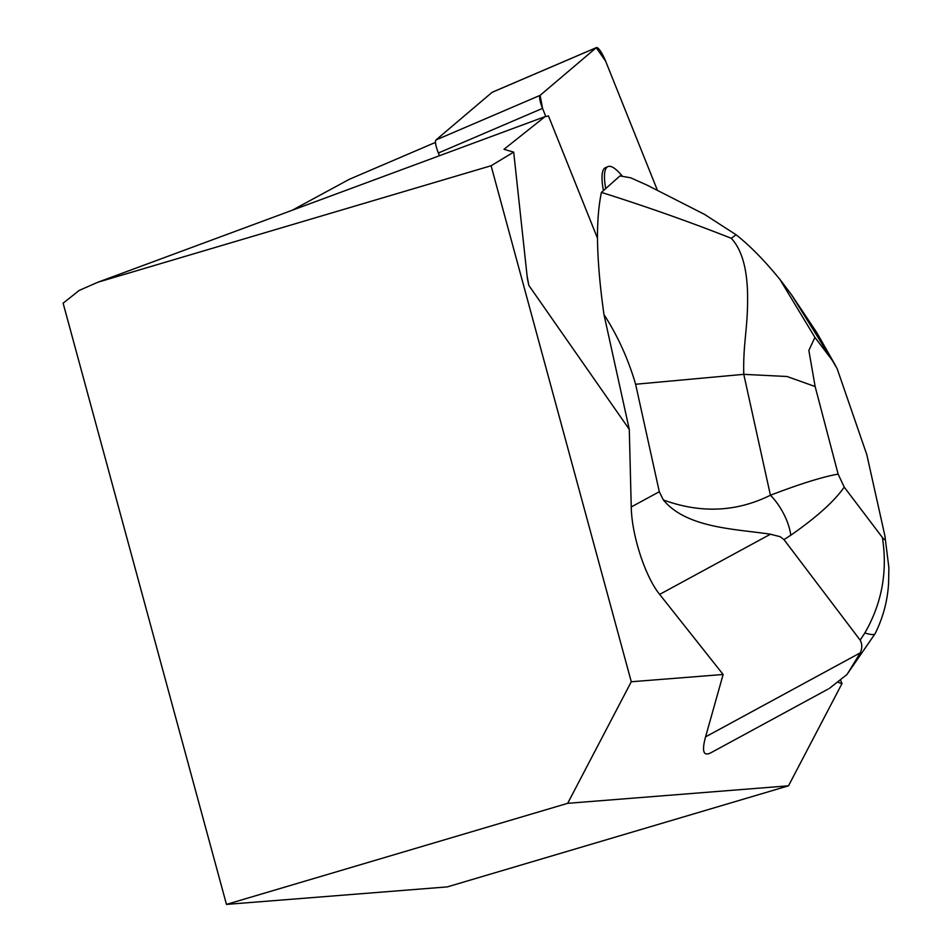 <?xml version="1.0" encoding="UTF-8"?>
<svg xmlns="http://www.w3.org/2000/svg" width="952" height="952" viewBox="0 0 952 952"><rect width="100%" height="100%" fill="white"/><g stroke="black" fill="none" stroke-linecap="round" stroke-linejoin="round"><path stroke-width="1.43" d="M622.429 176.298A72.578 15.779 66.8 0 0 607.947 166.6A72.578 15.779 66.8 0 0 605.698 188.591L601.414 192.399C598.748 205.144 597.428 220.412 597.475 238.202C597.749 260.539 599.915 285.993 603.973 314.553L629.284 429.376L528.824 285.386L527.384 278.579L513.687 152.118L491.089 165.743L631.283 681.763L723.127 674.48L659.653 594.393L770.418 534.227C736.788 528.967 686.916 528.527 663.342 499.955L659.308 491.732L635.615 384.251C628.26 359.071 617.717 335.842 603.973 314.553M597.475 238.202L548.435 115.882A255.957 55.644 -113.2 0 1 545.079 116.608L98.008 282.185L79.23 290.408L63.118 303.188L226.469 904.4L567.678 803.321L631.283 681.763M513.687 152.118L503.977 149.309L545.079 116.608M838.391 682.429L841.996 683.607L788.506 785.817L567.678 803.321M840.747 680.501L841.996 683.607M605.698 188.591L619.966 175.918L630.605 177.774L647.098 185.152L704.456 214.343L736.098 234.763L731.267 238.286C689.938 221.971 646.658 206.667 601.414 192.399M629.284 429.376L631.247 506.964C631.676 535.072 645.206 576.745 659.653 594.393M828.121 689.093L710.799 752.818C703.397 756.59 701.66 751.259 705.575 736.86L723.127 674.48M788.506 785.817L447.297 886.895L226.469 904.4M292.204 210.261L349.301 179.309L435.48 142.395M98.008 282.185L491.089 165.743M790.791 535.226L783.972 539.617L860.168 640.149L864.856 632.961C881.909 603.306 887.752 571.486 882.385 537.487L844.222 487.115C834.452 501.18 816.637 517.222 790.791 535.226A36.569 15.97 -119 0 0 770.418 495.23C800.156 483.866 822.73 476.833 838.129 474.096L815.138 386.536L787.018 376.504L743.774 374.338C742.929 342.28 748.26 327.666 747.546 292.776C746.856 267.357 741.429 249.186 731.267 238.286M780.116 279.745L814.912 337.389L808.855 350.443L815.138 386.536M814.912 337.389L831.988 359.915L791.445 294.632L816.828 332.653L835.868 366.175M831.988 359.915L837.094 368.531L866.82 454.723L884.896 535.821C885.8 540.212 884.967 540.76 882.385 537.487M663.342 499.955C700.791 513.628 736.491 512.045 770.418 495.23L743.774 374.338L635.484 384.263M829.263 688.486L847.066 674.433L860.299 652.822C862.31 648.133 862.274 643.909 860.168 640.149M783.972 539.617L780.152 536.69L770.418 534.227M844.222 487.115L838.129 474.096M847.018 674.397L875.043 633.782C882.992 617.908 887.502 601.117 888.585 583.421L888.882 567.737L884.896 535.821M875.043 633.794A36.569 5.902 -152.7 0 1 864.856 632.961M542.533 108.373L540.141 95.343L596.238 47.707L605.627 61.142L657.463 190.436L605.627 61.142A14.518 3.153 66.8 0 0 596.416 47.6A14.518 3.153 66.8 0 0 596.238 47.707L540.141 95.343A14.518 3.153 66.8 0 0 542.533 108.373L545.805 116.525L542.533 108.373L438.384 152.998L439.467 155.723M596.238 47.707L492.077 92.344L435.98 139.968L540.141 95.343M438.384 152.998A14.518 3.153 -113.2 0 1 435.98 139.968M603.413 190.626A72.578 15.779 -113.2 0 1 605.484 167.659L607.947 166.6M527.099 275.973L528.824 285.386M631.247 506.964L659.308 491.732M705.575 736.86L860.299 652.822M780.033 279.579C764.658 260.67 750.009 245.735 736.086 234.775M779.997 279.531L791.493 294.704M492.255 92.225L596.416 47.6"/></g></svg>
